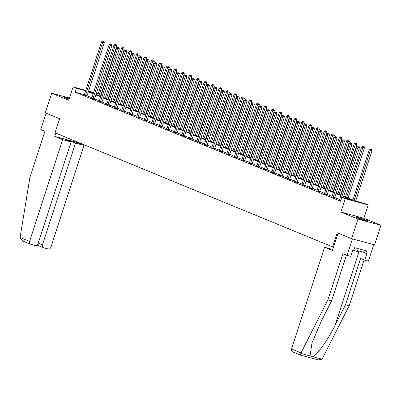<?xml version="1.0" encoding="UTF-8"?>
<svg xmlns="http://www.w3.org/2000/svg" width="401" height="401" viewBox="0 0 401 401"><rect width="100%" height="100%" fill="white"/><g stroke="black" fill="none" stroke-linecap="round" stroke-linejoin="round"><path stroke-width="0.6" d="M366.845 220.415A6.446 0.396 18 0 0 360.073 218.084A6.446 0.396 18 0 0 355.867 217.111A6.446 0.396 18 0 0 357.151 217.788A6.446 0.396 18 0 0 363.923 220.119A6.446 0.396 18 0 0 368.123 221.091A6.446 0.396 18 0 0 366.845 220.415M69.298 98.556A6.446 0.396 18 0 0 64.501 97.403A6.446 0.396 18 0 0 65.784 98.08A6.446 0.396 18 0 0 69.062 99.288M343.707 196.174L355.512 201.021L364.835 203.553L368.203 204.936L345.211 198.695L341.842 197.312L351.166 199.843L343.532 196.706M363.872 218.269L340.88 212.029L357.958 219.046L351.587 238.655L374.579 244.891L380.95 225.287L363.872 218.269L368.203 204.936M96.4 93.263L98.13 93.974M357.958 219.046L380.95 225.287M69.468 98.034L51.679 93.212L68.756 100.225L73.087 86.897L85.789 90.34M351.587 238.655L337.251 232.765L332.665 246.881L55.057 132.826L59.644 118.706L45.308 112.816L51.679 93.212M332.665 246.881L333.552 247.121M84.375 94.691L75.182 92.2L340.569 201.237L341.842 197.312M339.567 199.523L334.755 197.548A0.827 0.516 -74.8 0 0 334.695 197.848L334.68 198.079M332.058 196.44L327.246 194.46A0.827 0.516 -74.8 0 0 327.191 194.761L327.171 194.996M324.554 193.352L319.742 191.377A0.827 0.516 -74.8 0 0 319.682 191.678L319.667 191.914M317.051 190.269L312.239 188.295A0.827 0.516 -74.8 0 0 312.178 188.595L312.163 188.831M309.542 187.187L304.73 185.212A0.827 0.516 -74.8 0 0 304.675 185.513L304.655 185.743M302.038 184.104L297.226 182.129A0.827 0.516 -74.8 0 0 297.166 182.43L297.151 182.661M294.529 181.021L289.722 179.041A0.827 0.516 -74.8 0 0 289.662 179.342L289.647 179.578M287.026 177.939L282.214 175.959M279.522 174.851L274.71 172.876A0.827 0.516 -74.8 0 0 274.65 173.177L274.635 173.412M272.013 171.768L267.206 169.793A0.827 0.516 -74.8 0 0 267.146 170.094L267.131 170.325M264.51 168.686L259.698 166.711M257.006 165.603L252.194 163.623M249.497 162.52L244.685 160.54M241.993 159.433L237.181 157.458M234.49 156.35L229.678 154.375M226.981 153.267L222.169 151.292M219.477 150.185L214.665 148.205A0.827 0.516 -74.8 0 0 214.605 148.505L214.59 148.741M211.974 147.102L207.162 145.122A0.827 0.516 -74.8 0 0 207.101 145.423L207.086 145.658M204.465 144.014L199.653 142.039A0.827 0.516 -74.8 0 0 199.598 142.34L199.578 142.576M196.961 140.931L192.149 138.957A0.827 0.516 -74.8 0 0 192.089 139.257L192.074 139.488M189.457 137.849L184.645 135.874A0.827 0.516 -74.8 0 0 184.585 136.175L184.57 136.405M181.949 134.766L177.137 132.786A0.827 0.516 -74.8 0 0 177.082 133.087L177.062 133.322M174.445 131.683L169.633 129.703A0.827 0.516 -74.8 0 0 169.573 130.004L169.558 130.24M166.936 128.596L162.129 126.621A0.827 0.516 -74.8 0 0 162.069 126.922L162.054 127.157M159.433 125.513L154.621 123.538M151.929 122.43L147.117 120.455A0.827 0.516 -74.8 0 0 147.057 120.756L147.042 120.987M144.42 119.348L139.613 117.368A0.827 0.516 -74.8 0 0 139.553 117.668L139.538 117.904M136.916 116.265L132.104 114.285A0.827 0.516 -74.8 0 0 132.049 114.586L132.029 114.821M129.413 113.177L124.601 111.202A0.827 0.516 -74.8 0 0 124.541 111.503L124.526 111.739M121.904 110.095L117.092 108.12A0.827 0.516 -74.8 0 0 117.037 108.42L117.022 108.651M114.4 107.012L109.588 105.037A0.827 0.516 -74.8 0 0 109.528 105.338L109.513 105.568M106.897 103.929L102.085 101.949A0.827 0.516 -74.8 0 0 102.024 102.25L102.009 102.486M99.388 100.846L94.576 98.867A0.827 0.516 -74.8 0 0 94.521 99.167L94.501 99.403M91.884 97.759L87.072 95.784A0.827 0.516 -74.8 0 0 87.012 96.085L86.997 96.32M84.18 95.152L87.007 96.21M91.689 98.235L94.511 99.298M99.192 101.318L102.014 102.38M106.696 104.4L109.523 105.463M114.205 107.488L117.027 108.546M121.709 110.571L124.531 111.628M129.212 113.653L132.039 114.716M136.721 116.736L139.543 117.799M144.225 119.819L147.047 120.881M151.728 122.906L154.555 123.964M159.177 126.079L162.059 127.047M166.681 129.162L169.568 130.135M174.189 132.25L177.072 133.217M181.693 135.332L184.575 136.3M189.257 138.325L192.084 139.383M196.706 141.498L199.588 142.465M204.269 144.49L207.091 145.553M211.718 147.668L214.6 148.636M219.282 150.656L222.104 151.718M226.725 153.834L229.608 154.801M234.289 156.826L237.116 157.884M241.738 159.999L244.62 160.966M249.242 163.087L252.124 164.054M256.75 166.169L259.632 167.137M264.314 169.162L267.136 170.219M271.818 172.245L274.64 173.302M279.322 175.327L282.149 176.385M286.83 178.41L289.652 179.473M294.334 181.493L297.161 182.555M301.843 184.58L304.665 185.638M309.346 187.663L312.168 188.721M316.85 190.746L319.677 191.803M324.359 193.828L327.181 194.891M331.863 196.911L334.685 197.974M339.366 199.999L340.75 200.68M340.88 212.029L345.211 198.695M75.182 92.2L76.456 88.28L73.087 86.897M93.468 92.892L90.125 91.984L93.333 93.303M96.024 94.41L100.836 96.385M103.533 97.493L108.345 99.473M111.037 100.576L115.849 102.556M118.541 103.664L123.353 105.638M126.049 106.746L130.861 108.721M133.553 109.829L138.365 111.804M141.057 112.912L145.869 114.892M148.565 115.994L153.377 117.974M156.069 119.082L160.881 121.057M163.578 122.165L168.385 124.14M171.082 125.247L175.894 127.222M178.585 128.33L183.397 130.31M186.094 131.413L190.901 133.393M193.598 134.5L198.41 136.475M201.101 137.583L205.913 139.558M208.61 140.666L213.417 142.641M216.114 143.748L220.926 145.728M223.618 146.831L228.43 148.811M231.126 149.919L235.938 151.894M238.63 153.002L243.442 154.976M246.134 156.084L250.946 158.059M253.643 159.167L258.455 161.147M261.146 162.25L265.958 164.23M268.65 165.337L273.462 167.312M276.159 168.42L280.971 170.395M283.662 171.503L288.474 173.478M291.171 174.585L295.978 176.565M298.675 177.668L303.487 179.648M306.179 180.756L310.991 182.731M313.687 183.838L318.494 185.813M321.191 186.921L326.003 188.896M328.695 190.004L333.507 191.979M336.203 193.087L341.01 195.066M98.075 94.145L96.27 93.654M88.596 91.102L93.608 92.461M85.649 90.771L76.456 88.28M340.84 195.603L336.028 193.623M333.331 192.515L328.524 190.54M325.828 189.432L321.016 187.457M318.324 186.35L313.512 184.375M310.815 183.267L306.003 181.287M303.311 180.184L298.499 178.204M295.808 177.097L290.996 175.122M288.299 174.014L283.487 172.039M280.795 170.931L275.983 168.956M273.292 167.849L268.48 165.869M265.783 164.766L260.971 162.786M258.279 161.678L253.467 159.703M250.775 158.595L245.963 156.621M243.267 155.513L238.455 153.538M235.763 152.43L230.951 150.45M228.254 149.347L223.447 147.367M220.75 146.26L215.939 144.285M213.247 143.177L208.435 141.202M205.738 140.094L200.931 138.119M198.234 137.012L193.422 135.032M190.731 133.929L185.919 131.949M183.222 130.841L178.41 128.866M175.718 127.759L170.906 125.784M168.214 124.676L163.402 122.701M160.706 121.593L155.894 119.613M153.202 118.511L148.39 116.531M145.698 115.423L140.886 113.448M138.19 112.34L133.378 110.365M130.686 109.257L125.874 107.283M123.182 106.175L118.37 104.195M115.673 103.092L110.861 101.112M108.17 100.004L103.358 98.029M100.661 96.922L95.854 94.947M93.157 93.839L88.345 91.864M85.523 95.358L87.072 95.779L104.325 42.681L102.771 42.26L85.523 95.358A0.827 0.516 -74.8 0 0 85.458 95.664L85.453 95.789M103.207 41.218L103.829 41.388L102.726 41.022L103.207 41.218L102.771 42.26L101.568 41.769L84.32 94.862A0.827 0.516 -74.8 0 1 84.19 95.142L84.125 95.243M104.325 42.681L103.829 41.388M102.726 41.022L101.568 41.769M100.45 96.23L116.756 46.055L113.999 45.138L97.759 95.122M98.962 95.618L115.202 45.634L115.638 44.591L116.26 44.762L115.638 44.591M113.999 45.138L115.157 44.396M116.26 44.762L116.756 46.055M68.005 98.917A5.579 0.341 -162 0 1 69.077 99.237M69.092 99.187A6.401 0.391 18 0 0 67.213 98.631M359.371 218.63A5.579 0.341 -162 0 1 363.802 220.049A5.579 0.341 -162 0 1 364.399 220.259M365.211 220.495A6.401 0.391 18 0 0 364.098 220.094A6.401 0.391 18 0 0 358.579 218.339M361.386 249.507L360.569 252.018L357.356 251.507L352.78 250.069M358.278 248.66L357.356 251.507M62.641 139.648L29.589 241.367A2.476 1.925 112.3 0 0 30.511 244.164A2.476 1.925 112.3 0 0 30.692 244.224L35.413 245.507A2.476 1.925 112.3 0 0 38.04 243.658L71.092 141.939L62.641 139.648L54.752 136.405L76.065 142.185L83.954 145.428L50.907 247.146A2.476 1.925 112.3 0 1 48.275 248.996L43.554 247.713A2.476 1.925 112.3 0 1 43.378 247.653L37.744 245.342L37.804 244.204M22.682 240.936L20.05 238.079L20.095 237.462L29.895 177.488L44.932 131.212L40.792 129.513L46.11 113.147M38.22 243.116L42.456 244.856L75.503 143.137L83.954 145.428M42.456 244.856A2.476 1.925 112.3 0 0 43.378 247.653M70.997 141.899L71.172 141.358L66.761 140.16L71.092 141.939M71.172 141.358L75.503 143.137M76.275 141.543L76.065 142.185M55.814 133.137L54.752 136.405M37.779 245.342L37.002 245.141M301.011 352.88L300.585 355.126L292.434 351.777A2.476 1.925 -67.7 0 1 291.512 348.98L301.011 352.88L327.903 299.923L342.935 253.653L347.076 255.352L352.424 238.881L373.742 244.665L368.389 261.131L364.725 260.139L366.865 253.552L365.867 253.282L366.634 250.931L354.639 247.678L353.877 250.029L352.88 249.758L350.74 256.344L347.076 255.352M346.459 255.096L331.567 300.92L321.121 321.492L311.978 342.97L310.048 355.933L312.75 356.669C316.755 355.567 327.873 339.953 335.101 325.286L345.552 304.71L360.584 258.439L364.725 260.139M331.567 300.92L327.903 299.923M318.209 359.897L322.003 359.176L322.324 358.664L349.216 305.707L345.552 304.71M349.216 305.707L364.103 259.883M332.785 249.487L324.564 247.257L291.512 348.98M338.103 233.116L332.454 250.5L324.564 247.257M360.83 251.211L365.867 253.282M93.027 98.44L94.581 98.862L111.834 45.764L110.28 45.343L93.027 98.44A0.827 0.516 -74.8 0 0 92.967 98.746L92.957 98.872M110.716 44.305L111.338 44.471L110.235 44.105L110.716 44.305L110.28 45.343L109.077 44.852L91.824 97.944A0.827 0.516 -74.8 0 1 91.694 98.225L91.629 98.33M111.834 45.764L111.338 44.471M110.235 44.105L109.077 44.852M100.531 101.523L102.085 101.944L119.338 48.852L117.784 48.431L100.531 101.523A0.827 0.516 -74.8 0 0 100.471 101.829L100.461 101.959M118.22 47.388L118.841 47.554L117.739 47.188L118.22 47.388L117.784 48.431L116.581 47.935L99.328 101.032A0.827 0.516 -74.8 0 1 99.197 101.308L99.132 101.413M119.338 48.852L118.841 47.554M117.739 47.188L116.581 47.935M107.959 99.313L124.26 49.138L121.503 48.22L105.262 98.205M106.465 98.701L122.706 48.716L123.142 47.674L123.764 47.844L123.142 47.674M121.503 48.22L122.661 47.478M123.764 47.844L124.26 49.138M115.463 102.395L131.764 52.22L129.007 51.308L112.766 101.288M113.969 101.784L130.21 51.799L130.651 50.757L131.267 50.927L130.651 50.757M129.007 51.308L130.17 50.561M131.267 50.927L131.764 52.22M108.039 104.606L109.593 105.027L126.841 51.935L125.287 51.513L108.039 104.606A0.827 0.516 -74.8 0 0 107.979 104.917L107.969 105.042M125.724 50.471L126.345 50.641L125.242 50.275L125.724 50.471L125.287 51.513L124.084 51.017L106.836 104.115A0.827 0.516 -74.8 0 1 106.706 104.39L106.641 104.496M126.841 51.935L126.345 50.641M125.242 50.275L124.084 51.017M115.543 107.694L117.097 108.115L134.35 55.017L132.796 54.596L115.543 107.694A0.827 0.516 -74.8 0 0 115.483 107.999L115.473 108.125M133.232 53.554L133.854 53.724L132.751 53.358L133.232 53.554L132.796 54.596L131.593 54.1L114.34 107.197A0.827 0.516 -74.8 0 1 114.21 107.473L114.145 107.578M134.35 55.017L133.854 53.724M132.751 53.358L131.593 54.1M123.047 110.776L124.601 111.197L141.854 58.1L140.3 57.679L123.047 110.776A0.827 0.516 -74.8 0 0 122.987 111.082L122.977 111.207M140.736 56.636L141.358 56.807L140.255 56.441L140.736 56.636L140.3 57.679L139.097 57.188L121.844 110.28A0.827 0.516 -74.8 0 1 121.714 110.561L121.648 110.661M141.854 58.1L141.358 56.807M140.255 56.441L139.097 57.188M122.967 105.478L139.272 55.303L136.515 54.391L120.275 104.375M121.478 104.867L137.718 54.882L138.155 53.844L138.776 54.01L138.155 53.844M136.515 54.391L137.673 53.644M138.776 54.01L139.272 55.303M130.475 108.566L146.776 58.391L144.019 57.473L127.779 107.458M128.982 107.949L145.222 57.97L145.658 56.927L146.28 57.092L145.658 56.927M144.019 57.473L145.177 56.726M146.28 57.092L146.776 58.391M137.979 111.648L154.28 61.473L151.528 60.556L135.287 110.541M136.485 111.032L152.726 61.052L153.167 60.01L153.789 60.18L153.167 60.01M151.528 60.556L152.686 59.814M153.789 60.18L154.28 61.473M130.556 113.859L132.109 114.28L149.357 61.183L147.804 60.762L130.556 113.859A0.827 0.516 -74.8 0 0 130.495 114.165L130.485 114.29M148.24 59.724L148.861 59.889L147.758 59.523L148.24 59.724L147.804 60.762L146.601 60.27L129.353 113.363A0.827 0.516 -74.8 0 1 129.222 113.643L129.157 113.749M149.357 61.183L148.861 59.889M147.758 59.523L146.601 60.27M145.483 114.731L161.788 64.556L159.032 63.639L142.791 113.623M143.994 114.12L160.235 64.135L160.671 63.092L161.292 63.263L160.671 63.092M159.032 63.639L160.189 62.897M161.292 63.263L161.788 64.556M138.059 116.942L139.613 117.363L156.866 64.27L155.312 63.849L138.059 116.942A0.827 0.516 -74.8 0 0 137.999 117.247L137.989 117.378M155.748 62.807L156.37 62.972L155.267 62.606L155.748 62.807L155.312 63.849L154.109 63.353L136.856 116.45A0.827 0.516 -74.8 0 1 136.726 116.726L136.661 116.831M156.866 64.27L156.37 62.972M155.267 62.606L154.109 63.353M152.992 117.814L169.292 67.639L166.535 66.726L150.295 116.706M151.498 117.202L167.738 67.218L168.174 66.175L168.796 66.345L168.174 66.175M166.535 66.726L167.693 65.98M168.796 66.345L169.292 67.639M145.563 120.024L147.117 120.445L164.37 67.353L162.816 66.932L145.563 120.024A0.827 0.516 -74.8 0 0 145.503 120.335L145.498 120.46M163.252 65.889L163.874 66.06L162.771 65.694L163.252 65.889L162.816 66.932L161.613 66.436L144.36 119.533A0.827 0.516 -74.8 0 1 144.23 119.809L144.165 119.914M164.37 67.353L163.874 66.06M162.771 65.694L161.613 66.436M160.495 120.896L176.796 70.721L174.044 69.809L157.804 119.794M159.007 120.285L175.247 70.3L175.683 69.263L176.305 69.428L175.683 69.263M174.044 69.809L175.202 69.062M176.305 69.428L176.796 70.721M153.072 123.112L154.626 123.533L171.874 70.436L170.32 70.015L153.072 123.112A0.827 0.516 -74.8 0 0 153.012 123.418L153.002 123.543M170.761 68.972L171.377 69.142L170.28 68.777L170.761 68.972L170.32 70.015L169.117 69.518L151.869 122.616A0.827 0.516 -74.8 0 1 151.738 122.891L151.673 122.997M154.626 123.533A0.827 0.516 -74.8 0 0 154.565 123.839L154.545 124.069M171.874 70.436L171.377 69.142M170.28 68.777L169.117 69.518M167.999 123.984L184.305 73.809L181.548 72.892L165.307 122.876M166.51 123.368L182.751 73.388L183.187 72.345L183.808 72.511L183.187 72.345M181.548 72.892L182.706 72.145M183.808 72.511L184.305 73.809M160.575 126.195L162.129 126.616L179.382 73.518L177.828 73.097L160.575 126.195A0.827 0.516 -74.8 0 0 160.515 126.5L160.505 126.626M178.265 72.055L178.886 72.225L177.783 71.859L178.265 72.055L177.828 73.097L176.625 72.606L159.372 125.698A0.827 0.516 -74.8 0 1 159.242 125.979M179.382 73.518L178.886 72.225M177.783 71.859L176.625 72.606M175.508 127.067L191.808 76.892L189.051 75.974L172.811 125.959M174.014 126.45L190.254 76.471L190.691 75.428L191.312 75.599L190.691 75.428M189.051 75.974L190.209 75.233M191.312 75.599L191.808 76.892M168.079 129.277L169.633 129.698L186.886 76.601L185.332 76.18L168.079 129.277A0.827 0.516 -74.8 0 0 168.019 129.583L168.014 129.708M185.768 75.142L186.39 75.308L185.287 74.942L185.768 75.142L185.332 76.18L184.129 75.689L166.876 128.781A0.827 0.516 -74.8 0 1 166.751 129.062M186.886 76.601L186.39 75.308M185.287 74.942L184.129 75.689M183.011 130.15L199.317 79.974L196.56 79.057L180.32 129.042M181.523 129.538L197.763 79.553L198.199 78.511L198.821 78.681L198.199 78.511M196.56 79.057L197.718 78.315M198.821 78.681L199.317 79.974M175.588 132.36L177.142 132.781L194.39 79.689L192.836 79.268L175.588 132.36A0.827 0.516 -74.8 0 0 175.528 132.666L175.518 132.796M193.277 78.225L193.899 78.39L192.796 78.025L193.277 78.225L192.836 79.268L191.638 78.771L174.385 131.869A0.827 0.516 -74.8 0 1 174.255 132.145M194.39 79.689L193.899 78.39M192.796 78.025L191.638 78.771M190.515 133.232L206.821 83.057L204.064 82.145L187.823 132.124M189.026 132.621L205.267 82.636L205.703 81.593L206.325 81.764L205.703 81.593M204.064 82.145L205.222 81.398M206.325 81.764L206.821 83.057M183.092 135.443L184.645 135.864L201.898 82.771L200.345 82.35L183.092 135.443A0.827 0.516 -74.8 0 0 183.031 135.754L183.021 135.879M200.781 81.308L201.402 81.478L200.299 81.112L200.781 81.308L200.345 82.35L199.142 81.854L181.889 134.952A0.827 0.516 -74.8 0 1 181.758 135.227M201.898 82.771L201.402 81.478M200.299 81.112L199.142 81.854M198.024 136.315L214.324 86.14L211.568 85.228L195.327 135.207M196.53 135.703L212.771 85.719L213.207 84.681L213.828 84.847L213.207 84.681M211.568 85.228L212.725 84.481M213.828 84.847L214.324 86.14M190.595 138.525L192.149 138.952L209.402 85.854L207.848 85.433L190.595 138.525A0.827 0.516 -74.8 0 0 190.535 138.836L190.53 138.962M208.284 84.39L208.906 84.561L207.803 84.195L208.284 84.39L207.848 85.433L206.645 84.937L189.397 138.034A0.827 0.516 -74.8 0 1 189.267 138.31L189.197 138.415M209.402 85.854L208.906 84.561M207.803 84.195L206.645 84.937M205.528 139.403L221.833 89.228L219.076 88.31L202.836 138.295M204.039 138.786L220.279 88.806L220.715 87.764L221.337 87.929L220.715 87.764M219.076 88.31L220.234 87.563M221.337 87.929L221.833 89.228M198.104 141.613L199.658 142.034L216.906 88.937L215.357 88.516L198.104 141.613A0.827 0.516 -74.8 0 0 198.044 141.919L198.034 142.044M215.793 87.473L216.415 87.644L215.312 87.278L215.793 87.473L215.357 88.516L214.154 88.025L196.901 141.117A0.827 0.516 -74.8 0 1 196.771 141.398M216.906 88.937L216.415 87.644M215.312 87.278L214.154 88.025M213.036 142.485L229.337 92.31L226.58 91.393L210.34 141.378M211.543 141.869L227.783 91.889L228.219 90.847L228.841 91.017L228.219 90.847M226.58 91.393L227.738 90.651M228.841 91.017L229.337 92.31M205.608 144.696L207.162 145.117L224.415 92.019L222.861 91.598L205.608 144.696A0.827 0.516 -74.8 0 0 205.548 145.002L205.538 145.127M223.297 90.561L223.918 90.726L222.816 90.36L223.297 90.561L222.861 91.598L221.658 91.107L204.405 144.2A0.827 0.516 -74.8 0 1 204.274 144.48L204.209 144.581M224.415 92.019L223.918 90.726M222.816 90.36L221.658 91.107M220.54 145.568L236.841 95.393L234.084 94.476L217.843 144.46M219.046 144.956L235.287 94.972L235.723 93.929L236.344 94.1L235.723 93.929M234.084 94.476L235.242 93.734M236.344 94.1L236.841 95.393M213.116 147.779L214.665 148.2L231.918 95.107L230.364 94.686L213.116 147.779A0.827 0.516 -74.8 0 0 213.051 148.084L213.046 148.215M230.801 93.644L231.422 93.809L230.319 93.443L230.801 93.644L230.364 94.686L229.161 94.19L211.913 147.287A0.827 0.516 -74.8 0 1 211.783 147.563M231.918 95.107L231.422 93.809M230.319 93.443L229.161 94.19M228.044 148.651L244.349 98.476L241.592 97.563L225.352 147.543M226.555 148.039L242.795 98.055L243.232 97.012L243.853 97.182L243.232 97.012M241.592 97.563L242.75 96.816M243.853 97.182L244.349 98.476M220.62 150.861L222.174 151.282L239.427 98.19L237.873 97.769L220.62 150.861A0.827 0.516 -74.8 0 0 220.56 151.172L220.55 151.297M238.309 96.726L238.931 96.897L237.828 96.531L238.309 96.726L237.873 97.769L236.67 97.273L219.417 150.37A0.827 0.516 -74.8 0 1 219.287 150.646L219.222 150.751M222.174 151.282A0.827 0.516 -74.8 0 0 222.114 151.593L222.094 151.824M239.427 98.19L238.931 96.897M237.828 96.531L236.67 97.273M235.552 151.733L251.853 101.558L249.096 100.646L232.856 150.626M234.059 151.122L250.299 101.137L250.735 100.1L251.357 100.265L250.735 100.1M249.096 100.646L250.254 99.899M251.357 100.265L251.853 101.558M228.124 153.944L229.678 154.37L246.931 101.273L245.377 100.851L228.124 153.944A0.827 0.516 -74.8 0 0 228.064 154.255L228.054 154.38M245.813 99.809L246.435 99.979L245.332 99.613L245.813 99.809L245.377 100.851L244.174 100.355L226.921 153.453A0.827 0.516 -74.8 0 1 226.791 153.728M229.678 154.37A0.827 0.516 -74.8 0 0 229.618 154.676L229.603 154.906M246.931 101.273L246.435 99.979M245.332 99.613L244.174 100.355M243.056 154.821L259.357 104.646L256.6 103.729L240.359 153.713M241.562 154.205L257.803 104.225L258.244 103.182L258.861 103.348L258.244 103.182M256.6 103.729L257.763 102.982M258.861 103.348L259.357 104.646M235.633 157.032L237.186 157.453L254.434 104.355L252.881 103.934L235.633 157.032A0.827 0.516 -74.8 0 0 235.572 157.337L235.562 157.463M253.317 102.892L253.938 103.062L252.836 102.696L253.317 102.892L252.881 103.934L251.678 103.443L234.43 156.535A0.827 0.516 -74.8 0 1 234.299 156.816L234.234 156.916M237.186 157.453A0.827 0.516 -74.8 0 0 237.121 157.758L237.106 157.994M254.434 104.355L253.938 103.062M252.836 102.696L251.678 103.443M250.56 157.904L266.865 107.729L264.109 106.811L247.868 156.796M249.071 157.287L265.312 107.308L265.748 106.265L266.369 106.435L265.748 106.265M264.109 106.811L265.267 106.07M266.369 106.435L266.865 107.729M243.136 160.114L244.69 160.535L261.943 107.438L260.389 107.017L243.136 160.114A0.827 0.516 -74.8 0 0 243.076 160.42L243.066 160.545M260.825 105.979L261.447 106.145L260.344 105.779L260.825 105.979L260.389 107.017L259.186 106.526L241.933 159.618A0.827 0.516 -74.8 0 1 241.803 159.899M244.69 160.535A0.827 0.516 -74.8 0 0 244.63 160.841L244.615 161.077M261.943 107.438L261.447 106.145M260.344 105.779L259.186 106.526M258.069 160.986L274.369 110.811L271.612 109.894L255.372 159.879M256.575 160.375L272.815 110.39L273.251 109.348L273.873 109.518L273.251 109.348M271.612 109.894L272.77 109.152M273.873 109.518L274.369 110.811M250.64 163.197L252.194 163.618L269.447 110.526L267.893 110.105L250.64 163.197A0.827 0.516 -74.8 0 0 250.58 163.503L250.57 163.633M268.329 109.062L268.951 109.227L267.848 108.861L268.329 109.062L267.893 110.105L266.69 109.608L249.437 162.701A0.827 0.516 -74.8 0 1 249.307 162.981M252.194 163.618A0.827 0.516 -74.8 0 0 252.134 163.924L252.119 164.159M269.447 110.526L268.951 109.227M267.848 108.861L266.69 109.608M265.572 164.069L281.873 113.894L279.121 112.982L262.876 162.961M264.079 163.458L280.319 113.473L280.76 112.43L281.382 112.601L280.76 112.43M279.121 112.982L280.279 112.235M281.382 112.601L281.873 113.894M258.149 166.28L259.703 166.701L276.951 113.608L275.397 113.187L258.149 166.28A0.827 0.516 -74.8 0 0 258.089 166.59L258.079 166.716M275.833 112.145L276.454 112.315L275.352 111.949L275.833 112.145L275.397 113.187L274.194 112.691L256.946 165.788A0.827 0.516 -74.8 0 1 256.815 166.064M259.703 166.701A0.827 0.516 -74.8 0 0 259.642 167.011L259.622 167.242M276.951 113.608L276.454 112.315M275.352 111.949L274.194 112.691M273.076 167.152L289.382 116.977L286.625 116.064L270.384 166.044M271.587 166.54L287.828 116.556L288.264 115.518L288.885 115.683L288.264 115.518M286.625 116.064L287.783 115.318M288.885 115.683L289.382 116.977M265.652 169.362L267.206 169.788L284.459 116.691L282.905 116.27L265.652 169.362A0.827 0.516 -74.8 0 0 265.592 169.673L265.582 169.798M283.342 115.227L283.963 115.398L282.86 115.032L283.342 115.227L282.905 116.27L281.702 115.774L264.449 168.871A0.827 0.516 -74.8 0 1 264.319 169.147L264.254 169.252M284.459 116.691L283.963 115.398M282.86 115.032L281.702 115.774M280.585 170.235L296.885 120.064L294.128 119.147L277.888 169.132M279.091 169.623L295.331 119.638L295.768 118.601L296.389 118.766L295.768 118.601M294.128 119.147L295.286 118.4M296.389 118.766L296.885 120.064M273.156 172.45L274.71 172.871L291.963 119.774L290.409 119.353L273.156 172.45A0.827 0.516 -74.8 0 0 273.096 172.756L273.091 172.881M290.845 118.31L291.467 118.48L290.364 118.115L290.845 118.31L290.409 119.353L289.206 118.861L271.953 171.954A0.827 0.516 -74.8 0 1 271.823 172.235L271.758 172.335M291.963 119.774L291.467 118.48M290.364 118.115L289.206 118.861M288.088 173.322L304.389 123.147L301.637 122.23L285.397 172.214M286.6 172.706L302.84 122.726L303.276 121.683L303.898 121.854L303.276 121.683M301.637 122.23L302.795 121.483M303.898 121.854L304.389 123.147M280.665 175.533L282.219 175.954L299.467 122.856L297.913 122.435L280.665 175.533A0.827 0.516 -74.8 0 0 280.605 175.839L280.595 175.964M298.354 121.398L298.971 121.563L297.873 121.197L298.354 121.398L297.913 122.435L296.71 121.944L279.462 175.036A0.827 0.516 -74.8 0 1 279.332 175.317L279.266 175.417M282.219 175.954A0.827 0.516 -74.8 0 0 282.159 176.26L282.139 176.495M299.467 122.856L298.971 121.563M297.873 121.197L296.71 121.944M295.592 176.405L311.898 126.23L309.141 125.312L292.9 175.297M294.103 175.793L310.344 125.809L310.78 124.766L311.402 124.937L310.78 124.766M309.141 125.312L310.299 124.571M311.402 124.937L311.898 126.23M288.169 178.615L289.722 179.036L306.976 125.944L305.422 125.523L288.169 178.615A0.827 0.516 -74.8 0 0 288.108 178.921L288.098 179.052M305.858 124.48L306.479 124.646L305.377 124.28L305.858 124.48L305.422 125.523L304.219 125.027L286.966 178.119A0.827 0.516 -74.8 0 1 286.835 178.4L286.77 178.505M306.976 125.944L306.479 124.646M305.377 124.28L304.219 125.027M303.101 179.488L319.402 129.312L316.645 128.395L300.404 178.38M301.607 178.876L317.848 128.891L318.284 127.849L318.905 128.019L318.284 127.849M316.645 128.395L317.803 127.653M318.905 128.019L319.402 129.312M295.672 181.698L297.226 182.119L314.479 129.027L312.925 128.606L295.672 181.698A0.827 0.516 -74.8 0 0 295.612 182.009L295.607 182.134M313.361 127.563L313.983 127.734L312.88 127.368L313.361 127.563L312.925 128.606L311.722 128.109L294.469 181.207A0.827 0.516 -74.8 0 1 294.344 181.483L294.274 181.588M314.479 129.027L313.983 127.734M312.88 127.368L311.722 128.109M310.605 182.57L326.91 132.395L324.153 131.483L307.913 181.463M309.116 181.959L325.356 131.974L325.792 130.937L326.414 131.102L325.792 130.937M324.153 131.483L325.311 130.736M326.414 131.102L326.91 132.395M303.181 184.781L304.735 185.207L321.983 132.109L320.429 131.688L303.181 184.781A0.827 0.516 -74.8 0 0 303.121 185.092L303.111 185.217M320.87 130.646L321.492 130.816L320.389 130.45L320.87 130.646L320.429 131.688L319.231 131.192L301.978 184.29A0.827 0.516 -74.8 0 1 301.848 184.565L301.783 184.671M321.983 132.109L321.492 130.816M320.389 130.45L319.231 131.192M318.108 185.653L334.414 135.483L331.657 134.566L315.417 184.55M316.62 185.041L332.86 135.057L333.296 134.019L333.918 134.185L333.296 134.019M331.657 134.566L332.815 133.819M333.918 134.185L334.414 135.483M310.685 187.868L312.239 188.29L329.492 135.192L327.938 134.771L310.685 187.868A0.827 0.516 -74.8 0 0 310.625 188.174L310.615 188.3M328.374 133.728L328.995 133.899L327.893 133.533L328.374 133.728L327.938 134.771L326.735 134.28L309.482 187.372A0.827 0.516 -74.8 0 1 309.351 187.653L309.286 187.753M329.492 135.192L328.995 133.899M327.893 133.533L326.735 134.28M325.617 188.741L341.918 138.566L339.161 137.648L322.92 187.633M324.123 188.124L340.364 138.144L340.8 137.102L341.421 137.272L340.8 137.102M339.161 137.648L340.319 136.901M341.421 137.272L341.918 138.566M318.188 190.951L319.742 191.372L336.995 138.275L335.442 137.854L318.188 190.951A0.827 0.516 -74.8 0 0 318.128 191.257L318.123 191.382M335.878 136.816L336.499 136.982L335.396 136.616L335.878 136.816L335.442 137.854L334.239 137.363L316.985 190.455A0.827 0.516 -74.8 0 1 316.86 190.736L316.79 190.836M336.995 138.275L336.499 136.982M335.396 136.616L334.239 137.363M333.121 191.823L349.426 141.648L346.67 140.731L330.429 190.716M331.632 191.212L347.873 141.227L348.309 140.185L348.93 140.355L348.309 140.185M346.67 140.731L347.827 139.989M348.93 140.355L349.426 141.648M325.697 194.034L327.251 194.455L344.499 141.363L342.95 140.936L325.697 194.034A0.827 0.516 -74.8 0 0 325.637 194.34L325.627 194.47M343.386 139.899L344.008 140.064L342.905 139.698L343.386 139.899L342.95 140.936L341.747 140.445L324.494 193.538A0.827 0.516 -74.8 0 1 324.364 193.818L324.299 193.924M344.499 141.363L344.008 140.064M342.905 139.698L341.747 140.445M340.629 194.906L356.93 144.731L354.173 143.814L337.933 193.798M339.136 194.295L355.376 144.31L355.812 143.267L356.434 143.438L355.812 143.267M354.173 143.814L355.331 143.072M356.434 143.438L356.93 144.731M333.201 197.117L334.755 197.538L352.008 144.445L350.454 144.024L333.201 197.117A0.827 0.516 -74.8 0 0 333.141 197.427L333.131 197.553M350.89 142.982L351.512 143.152L350.409 142.786L350.89 142.982L350.454 144.024L349.251 143.528L331.998 196.625A0.827 0.516 -74.8 0 1 331.868 196.901L331.802 197.006M352.008 144.445L351.512 143.152M350.409 142.786L349.251 143.528M348.133 197.989L364.434 147.814L361.677 146.901L345.436 196.881M346.639 197.377L362.88 147.393L363.316 146.355L363.938 146.52L363.316 146.355M361.677 146.901L362.835 146.154M363.938 146.52L364.434 147.814M343.216 197.688L359.512 147.528L357.958 147.107L340.71 200.199A0.827 0.516 -74.8 0 0 340.644 200.51L340.639 200.635M358.394 146.064L359.015 146.235L357.913 145.869L358.394 146.064L357.958 147.107L356.755 146.611L339.507 199.708A0.827 0.516 -74.8 0 1 339.376 199.984L339.311 200.089M359.512 147.528L359.015 146.235M357.913 145.869L356.755 146.611M355.642 201.056L371.943 150.901L369.186 149.984L352.945 199.969M354.148 200.46L370.389 150.475L370.825 149.438L371.446 149.603L370.825 149.438M369.186 149.984L370.344 149.237M371.446 149.603L371.943 150.901M85.458 95.664L87.012 96.085M20.095 237.462L29.589 241.367M300.795 353.426L310.048 355.933M312.75 356.669L322.003 359.176M358.99 251.768L335.101 325.286M92.967 98.746L94.521 99.167M100.471 101.829L102.024 102.25M107.979 104.917L109.528 105.338M115.483 107.999L117.037 108.42M122.987 111.082L124.541 111.503M130.495 114.165L132.049 114.586M137.999 117.247L139.553 117.668M145.503 120.335L147.057 120.756M153.012 123.418L154.565 123.839M160.515 126.5L162.069 126.922M168.019 129.583L169.573 130.004M175.528 132.666L177.082 133.087M183.031 135.754L184.585 136.175M190.535 138.836L192.089 139.257M198.044 141.919L199.598 142.34M205.548 145.002L207.101 145.423M213.051 148.084L214.605 148.505M220.56 151.172L222.114 151.593M228.064 154.255L229.618 154.676M235.572 157.337L237.121 157.758M243.076 160.42L244.63 160.841M250.58 163.503L252.134 163.924M258.089 166.59L259.642 167.011M265.592 169.673L267.146 170.094M273.096 172.756L274.65 173.177M280.605 175.839L282.159 176.26M288.108 178.921L289.662 179.342M295.612 182.009L297.166 182.43M303.121 185.092L304.675 185.513M310.625 188.174L312.178 188.595M318.128 191.257L319.682 191.678M325.637 194.34L327.191 194.761M333.141 197.427L334.695 197.848M22.361 240.816L30.511 244.164M318.469 359.978L300.595 355.126"/></g></svg>

